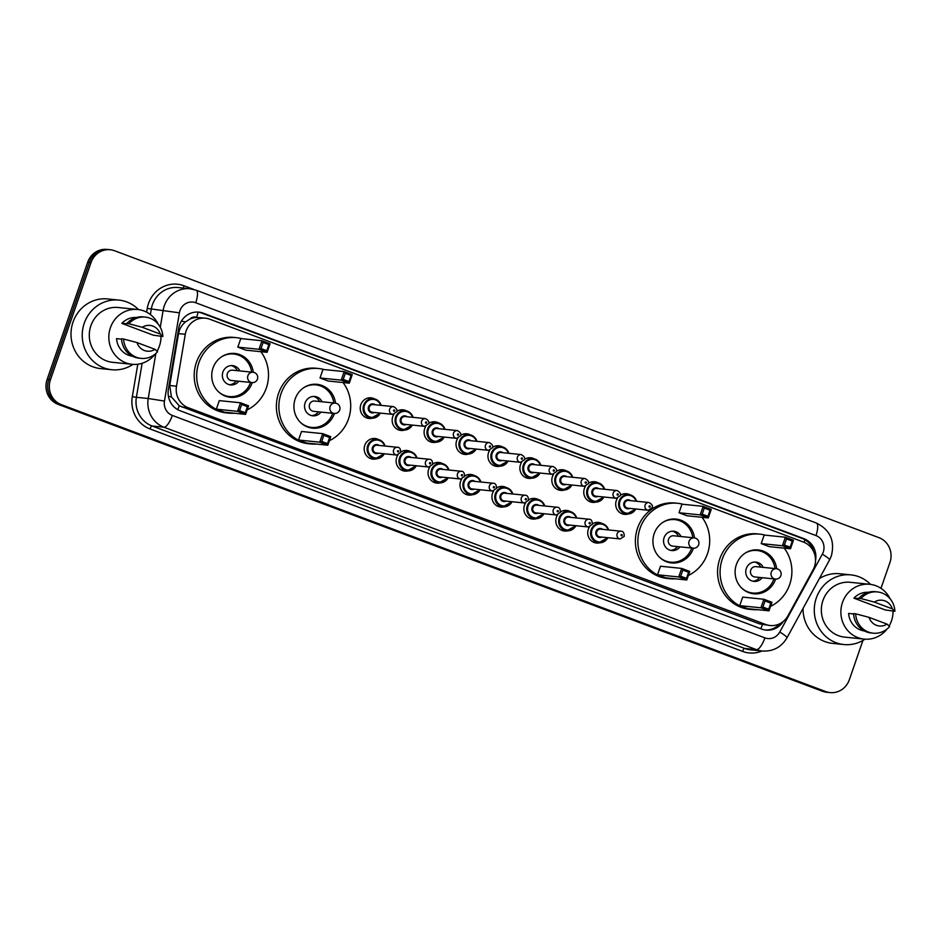 <?xml version="1.0" encoding="UTF-8"?>
<svg xmlns="http://www.w3.org/2000/svg" width="942" height="942" viewBox="0 0 942 942"><rect width="100%" height="100%" fill="white"/><g stroke="black" fill="none" stroke-linecap="round" stroke-linejoin="round"><path stroke-width="1.41" d="M600.231 542.663A10.374 9.82 -84.2 0 1 589.48 526.896M568.297 530.676A10.374 9.82 -84.2 0 1 557.546 514.909M536.363 518.689A10.374 9.82 -84.2 0 1 525.612 502.922M504.429 506.702A10.374 9.82 -84.2 0 1 493.679 490.935M472.495 494.715A10.374 9.82 -84.2 0 1 461.745 478.948M440.562 482.728A10.374 9.82 -84.2 0 1 429.811 466.961M408.628 470.741A10.374 9.82 -84.2 0 1 397.877 454.974M376.694 458.754A10.374 9.82 -84.2 0 1 364.778 445.354A10.374 9.82 -84.2 0 1 378.637 439.631M596.274 501.992A10.374 9.82 -84.2 0 1 585.524 486.213M564.34 490.005A10.374 9.82 -84.2 0 1 553.59 474.226M532.407 478.018A10.374 9.82 -84.2 0 1 521.656 462.239M500.473 466.031A10.374 9.82 -84.2 0 1 489.722 450.252M628.208 513.979A10.374 9.82 -84.2 0 1 617.457 498.2M468.539 454.044A10.374 9.82 -84.2 0 1 457.788 438.265M436.605 442.057A10.374 9.82 -84.2 0 1 425.855 426.279M404.671 430.07A10.374 9.82 -84.2 0 1 393.921 414.292M372.738 418.083A10.374 9.82 -84.2 0 1 360.821 404.683A10.374 9.82 -84.2 0 1 374.68 398.949M813.028 569.945A19.441 18.404 95.8 0 0 814.394 566.872A19.441 18.404 95.8 0 0 803.444 542.062L209.748 319.197A19.441 18.404 95.8 0 0 205.38 318.172A19.441 18.404 95.8 0 0 185.28 334.304L176.495 386.208A19.441 18.404 95.8 0 0 188.282 407.745L765.705 624.499A19.441 18.404 95.8 0 0 770.085 625.523A19.441 18.404 95.8 0 0 787.983 615.75L813.028 569.945M189.978 319.067A19.441 18.404 -84.2 0 1 196.89 317.454L196.584 317.336A6.476 6.135 95.8 0 0 189.978 319.067L185.55 321.87C181.794 324.943 179.451 328.852 178.521 333.621L169.737 385.525L171.409 396.888L179.274 405.778L759.464 623.863L770.085 625.523M205.38 318.172L196.89 317.454M592.436 523.929A10.374 9.82 -84.2 0 1 602.173 523.54M560.502 511.942A10.374 9.82 -84.2 0 1 570.24 511.553M528.568 499.955A10.374 9.82 -84.2 0 1 538.306 499.566M496.634 487.968A10.374 9.82 -84.2 0 1 506.372 487.579M464.7 475.981A10.374 9.82 -84.2 0 1 474.438 475.592M432.767 463.994A10.374 9.82 -84.2 0 1 442.505 463.605M400.833 452.007A10.374 9.82 -84.2 0 1 410.571 451.618M620.413 495.245A10.374 9.82 -84.2 0 1 630.151 494.856M588.479 483.258A10.374 9.82 -84.2 0 1 598.217 482.869M556.545 471.271A10.374 9.82 -84.2 0 1 566.283 470.87M524.612 459.284A10.374 9.82 -84.2 0 1 534.35 458.884M492.678 447.297A10.374 9.82 -84.2 0 1 502.416 446.897M460.744 435.31A10.374 9.82 -84.2 0 1 470.482 434.91M428.81 423.323A10.374 9.82 -84.2 0 1 438.548 422.923M396.876 411.336A10.374 9.82 -84.2 0 1 406.614 410.936M815.513 560.655A19.441 18.404 95.8 0 0 803.82 538.612L203.189 313.156A19.441 18.404 95.8 0 0 198.821 312.132A19.441 18.404 95.8 0 0 178.721 328.263L168.394 389.246A19.441 18.404 95.8 0 0 180.181 410.783L761.701 629.068A19.441 18.404 95.8 0 0 766.07 630.092A19.441 18.404 95.8 0 0 783.332 621.402M197.985 312.061A19.441 18.404 -84.2 0 1 201.529 312.991L802.148 538.447A19.441 18.404 -84.2 0 1 813.617 551.576M862.943 640.442L849.343 679.735A19.441 18.404 -84.2 0 1 830.079 692.594A19.441 18.404 -84.2 0 1 825.698 691.569L61.371 404.648A19.441 18.404 -84.2 0 1 50.421 379.838L91.021 262.594A19.441 18.404 -84.2 0 1 110.285 249.748A19.441 18.404 -84.2 0 1 114.665 250.772L878.992 537.682A19.441 18.404 -84.2 0 1 889.943 562.492L880.994 588.326M110.285 249.748L106.964 249.406A19.441 18.404 -84.2 0 0 87.7 262.265L47.1 379.508A19.441 18.404 -84.2 0 0 58.051 404.318L822.378 691.228A19.441 18.404 -84.2 0 0 826.746 692.252L828.418 692.429A19.441 18.404 -84.2 0 1 824.038 691.404L59.711 404.483A19.441 18.404 -84.2 0 1 48.76 379.673L89.36 262.429A19.441 18.404 -84.2 0 1 108.624 249.571A19.441 18.404 -84.2 0 0 89.36 262.429L48.76 379.673A19.441 18.404 -84.2 0 0 59.711 404.483L824.038 691.404A19.441 18.404 -84.2 0 0 828.418 692.429L830.079 692.594M779.835 623.698A19.441 18.404 -84.2 0 1 765.245 629.998M864.991 639.182A35.007 33.135 -84.2 0 1 843.879 644.54A35.007 33.135 -84.2 0 1 816.302 598.029A35.007 33.135 -84.2 0 1 850.979 574.891A35.007 33.135 -84.2 0 1 870.573 584.393M819.34 578.647A35.007 33.135 -84.2 0 1 839.758 573.749L850.979 574.891M887.117 628.95A27.553 26.082 -84.2 0 1 864.167 639.112A27.553 26.082 -84.2 0 1 842.466 602.503A27.553 26.082 -84.2 0 1 869.76 584.299A27.553 26.082 -84.2 0 1 890.19 598.877M893.051 611.099A27.553 26.082 -84.2 0 1 891.462 620.896A27.553 26.082 -84.2 0 1 889.107 626.018M864.167 639.112L844.633 637.122A27.553 26.082 -84.2 0 1 822.931 600.513A27.553 26.082 -84.2 0 1 850.226 582.309L869.76 584.299M853.593 613.948L848.601 613.43A19.441 18.404 -84.2 0 0 864.403 630.975M887.034 624.11A12.964 12.27 -84.2 0 1 869.042 617.351L887.034 624.11L889.613 626.56A20.748 19.641 -84.2 0 1 873.175 633.189A20.748 19.641 -84.2 0 1 855.654 613.807L853.582 613.595A20.748 19.641 -84.2 0 0 871.091 632.977L873.175 633.189M869.042 617.351L855.654 613.807M853.888 598.17L860.941 598.547A20.748 19.641 -84.2 0 1 877.379 591.917A20.748 19.641 -84.2 0 1 894.9 611.287L885.327 609.969L853.888 598.17A19.441 18.404 -84.2 0 1 868.347 592.306M843.879 644.54L832.657 643.386A35.007 33.135 -84.2 0 1 803.055 608.414M874.329 602.091A12.964 12.27 -84.2 0 1 892.321 608.85L874.329 602.091L860.941 598.547M892.321 608.85L894.9 611.287M858.857 598.335A20.748 19.641 -84.2 0 1 875.306 591.706L877.379 591.917M757.78 609.686A37.916 35.902 -84.2 0 1 752.14 609.58A37.916 35.902 -84.2 0 1 722.267 559.207A37.916 35.902 -84.2 0 1 759.829 534.138A37.916 35.902 -84.2 0 1 765.375 535.174M784.25 548.162A37.916 35.902 -84.2 0 1 789.702 584.523A37.916 35.902 -84.2 0 1 770.556 606.33M752.14 609.58L749.644 609.333A37.916 35.902 -84.2 0 1 719.77 558.947A37.916 35.902 -84.2 0 1 757.333 533.878L759.829 534.138M775.631 579.071A22.043 20.865 -84.2 0 1 775.584 579.212A22.043 20.865 -84.2 0 1 753.753 593.79A22.043 20.865 -84.2 0 1 736.385 564.505A22.043 20.865 -84.2 0 1 758.216 549.94A22.043 20.865 -84.2 0 1 776.679 568.768M761.207 543.605L769.284 546.631L790.479 548.786L782.402 545.759L761.207 543.605L764.174 535.056L785.369 537.211L793.435 540.237L790.479 548.786L790.161 547.184L792.281 541.073L786.511 538.906L784.403 545.018L790.161 547.184M739.729 605.647L747.795 608.673L768.99 610.828L760.924 607.802L739.729 605.647L742.685 597.098L763.88 599.253L771.957 602.279L768.99 610.828L768.684 609.215L770.792 603.115L765.034 600.949L762.914 607.06L768.684 609.215M784.403 545.018L782.402 545.759L785.369 537.211L786.511 538.906M762.914 607.06L760.924 607.802L763.88 599.253L765.034 600.949M771.957 602.279L770.792 603.115M793.435 540.237L792.281 541.073M745.228 553.107A21.395 20.253 -84.2 0 1 757.109 550.469A21.395 20.253 -84.2 0 1 775.019 568.591M763.22 567.39A9.726 9.208 95.8 0 0 746.299 568.509A9.726 9.208 95.8 0 0 762.16 577.705M773.959 578.906A21.395 20.253 -84.2 0 1 752.776 593.036A21.395 20.253 -84.2 0 1 741.672 588.055M777.621 569.015A5.181 4.91 95.8 0 0 776.455 568.732L755.884 566.637A5.181 4.91 95.8 0 0 750.75 570.063A5.181 4.91 95.8 0 0 754.836 576.951L775.407 579.059A5.181 5.181 0 0 0 777.751 569.039A5.181 5.181 0 0 0 776.455 568.732A5.181 4.91 95.8 0 0 774.242 578.777A5.181 4.91 95.8 0 0 775.407 579.059M760.724 567.131A9.726 9.208 95.8 0 0 754.672 562.044M752.717 581.214A9.726 9.208 95.8 0 0 759.664 577.446M132.94 364.377A35.007 33.135 -84.2 0 1 111.827 369.735A35.007 33.135 -84.2 0 1 84.25 323.236A35.007 33.135 -84.2 0 1 118.927 300.098A35.007 33.135 -84.2 0 1 138.521 309.6M111.827 369.735L100.606 368.593A35.007 33.135 -84.2 0 1 73.029 322.082A35.007 33.135 -84.2 0 1 107.706 298.944L118.927 300.098M155.077 354.157A27.553 26.082 -84.2 0 1 132.115 364.307A27.553 26.082 -84.2 0 1 110.414 327.71A27.553 26.082 -84.2 0 1 137.709 309.494A27.553 26.082 -84.2 0 1 158.138 324.083M161.011 336.306A27.553 26.082 -84.2 0 1 159.41 346.103A27.553 26.082 -84.2 0 1 157.055 351.225M132.115 364.307L112.581 362.317A27.553 26.082 -84.2 0 1 90.879 325.72A27.553 26.082 -84.2 0 1 118.174 307.504L137.709 309.494M121.542 339.144L116.549 338.637A19.441 18.404 -84.2 0 0 132.351 356.182M154.983 349.317A12.964 12.27 -84.2 0 1 136.99 342.558L154.983 349.317L157.561 351.755A20.748 19.641 -84.2 0 1 141.123 358.384A20.748 19.641 -84.2 0 1 123.602 339.014L121.53 338.802A20.748 19.641 -84.2 0 0 139.039 358.172L141.123 358.384M136.99 342.558L123.602 339.014M121.836 323.377L128.889 323.742A20.748 19.641 -84.2 0 1 145.327 317.113A20.748 19.641 -84.2 0 1 162.848 336.494L153.275 335.175L121.836 323.377A19.441 18.404 -84.2 0 1 136.296 317.513M142.277 327.298A12.964 12.27 -84.2 0 1 160.27 334.045L142.277 327.298L128.889 323.742M160.27 334.045L162.848 336.494M126.817 323.53A20.748 19.641 -84.2 0 1 143.255 316.901L145.327 317.113M675.591 578.835A37.916 35.902 -84.2 0 1 669.939 578.729A37.916 35.902 -84.2 0 1 640.065 528.344A37.916 35.902 -84.2 0 1 677.628 503.287A37.916 35.902 -84.2 0 1 683.186 504.323M702.061 517.299A37.916 35.902 -84.2 0 1 707.501 553.66A37.916 35.902 -84.2 0 1 688.355 575.48M669.939 578.729L667.442 578.47A37.916 35.902 -84.2 0 1 637.569 528.097A37.916 35.902 -84.2 0 1 675.131 503.028L677.628 503.287M693.43 548.22A22.043 20.865 -84.2 0 1 693.383 548.362A22.043 20.865 -84.2 0 1 671.552 562.927A22.043 20.865 -84.2 0 1 654.184 533.655A22.043 20.865 -84.2 0 1 676.015 519.077A22.043 20.865 -84.2 0 1 694.489 537.906M679.017 512.742L687.083 515.769L708.278 517.935L700.212 514.909L679.017 512.742L681.973 504.194L703.168 506.36L711.245 509.387L708.278 517.935L707.96 516.322L710.08 510.223L704.31 508.056L702.202 514.155L707.96 516.322M657.528 574.785L665.594 577.811L686.8 579.978L678.723 576.951L657.528 574.785L660.483 566.236L681.69 568.403L689.756 571.429L686.8 579.978L686.482 578.364L688.59 572.253L682.832 570.098L680.713 576.198L686.482 578.364M702.202 514.155L700.212 514.909L703.168 506.36L704.31 508.056M680.713 576.198L678.723 576.951L681.69 568.403L682.832 570.098M689.756 571.429L688.59 572.253M711.245 509.387L710.08 510.223M663.038 522.257A21.395 20.253 -84.2 0 1 674.919 519.619A21.395 20.253 -84.2 0 1 692.817 537.729M681.019 536.528A9.726 9.208 95.8 0 0 664.098 537.658A9.726 9.208 95.8 0 0 679.971 546.843M691.769 548.056A21.395 20.253 -84.2 0 1 670.574 562.186A21.395 20.253 -84.2 0 1 659.471 557.205M695.432 538.153A5.181 4.91 95.8 0 0 694.266 537.882L673.683 535.786A5.181 4.91 95.8 0 0 668.549 539.213A5.181 4.91 95.8 0 0 672.635 546.101L693.206 548.197A5.181 5.181 0 0 0 695.561 538.188A5.181 5.181 0 0 0 694.266 537.882A5.181 4.91 95.8 0 0 692.04 547.926A5.181 4.91 95.8 0 0 693.206 548.197M678.523 536.281A9.726 9.208 95.8 0 0 672.482 531.194M670.527 550.352A9.726 9.208 95.8 0 0 677.475 546.596M316.594 444.071A37.916 35.902 -84.2 0 1 310.942 443.976A37.916 35.902 -84.2 0 1 281.069 393.591A37.916 35.902 -84.2 0 1 318.632 368.522A37.916 35.902 -84.2 0 1 324.189 369.558M343.065 382.546A37.916 35.902 -84.2 0 1 348.516 418.907A37.916 35.902 -84.2 0 1 329.359 440.715M310.942 443.976L308.458 443.717A37.916 35.902 -84.2 0 1 278.573 393.332A37.916 35.902 -84.2 0 1 316.147 368.263L318.632 368.522M334.445 413.456A22.043 20.865 -84.2 0 1 334.386 413.609A22.043 20.865 -84.2 0 1 312.556 428.174A22.043 20.865 -84.2 0 1 295.199 398.89A22.043 20.865 -84.2 0 1 317.03 384.324A22.043 20.865 -84.2 0 1 335.493 403.152M320.021 377.989L328.087 381.015L349.282 383.17L341.216 380.144L320.021 377.989L322.976 369.441L344.171 371.595L352.249 374.622L349.282 383.17L348.976 381.569L351.083 375.458L345.325 373.291L343.206 379.402L348.976 381.569M298.532 440.032L306.609 443.058L327.804 445.213L319.727 442.187L298.532 440.032L301.499 431.483L322.694 433.638L330.76 436.664L327.804 445.213L327.486 443.611L329.606 437.5L323.836 435.334L321.728 441.445L327.486 443.611M343.206 379.402L341.216 380.144L344.171 371.595L345.325 373.291M321.728 441.445L319.727 442.187L322.694 433.638L323.836 435.334M330.76 436.664L329.606 437.5M352.249 374.622L351.083 375.458M304.042 387.492A21.395 20.253 -84.2 0 1 315.923 384.866A21.395 20.253 -84.2 0 1 333.821 402.976M322.023 401.775A9.726 9.208 95.8 0 0 305.102 402.893A9.726 9.208 95.8 0 0 320.975 412.09M332.773 413.291A21.395 20.253 -84.2 0 1 311.59 427.421A21.395 20.253 -84.2 0 1 300.474 422.44M336.435 403.4A5.181 4.91 95.8 0 0 335.27 403.117L314.699 401.021A5.181 4.91 95.8 0 0 309.553 404.448A5.181 4.91 95.8 0 0 313.639 411.348L334.222 413.444A5.181 5.181 0 0 0 336.565 403.423A5.181 5.181 0 0 0 335.27 403.117A5.181 4.91 95.8 0 0 333.056 413.161A5.181 4.91 95.8 0 0 334.222 413.444M319.526 401.516A9.726 9.208 95.8 0 0 313.486 396.429M311.531 415.599A9.726 9.208 95.8 0 0 318.478 411.831M234.393 413.22A37.916 35.902 -84.2 0 1 228.753 413.114A37.916 35.902 -84.2 0 1 198.88 362.729A37.916 35.902 -84.2 0 1 236.442 337.672A37.916 35.902 -84.2 0 1 241.988 338.708M260.863 351.684A37.916 35.902 -84.2 0 1 266.315 388.045A37.916 35.902 -84.2 0 1 247.169 409.864M228.753 413.114L226.257 412.867A37.916 35.902 -84.2 0 1 196.383 362.482A37.916 35.902 -84.2 0 1 233.946 337.413L236.442 337.672M252.244 382.605A22.043 20.865 -84.2 0 1 252.197 382.746A22.043 20.865 -84.2 0 1 230.366 397.312A22.043 20.865 -84.2 0 1 212.998 368.039A22.043 20.865 -84.2 0 1 234.829 353.462A22.043 20.865 -84.2 0 1 253.292 372.29M237.82 347.127L245.897 350.165L267.092 352.32L259.015 349.294L237.82 347.127L240.787 338.578L261.982 340.745L270.048 343.771L267.092 352.32L266.774 350.707L268.894 344.607L263.124 342.441L261.005 348.54L266.774 350.707M216.342 409.169L224.408 412.207L245.603 414.362L237.537 411.336L216.342 409.169L219.298 400.621L240.493 402.787L248.57 405.814L245.603 414.362L245.285 412.749L247.405 406.65L241.647 404.483L239.527 410.582L245.285 412.749M261.005 348.54L259.015 349.294L261.982 340.745L263.124 342.441M239.527 410.582L237.537 411.336L240.493 402.787L241.647 404.483M248.57 405.814L247.405 406.65M270.048 343.771L268.894 344.607M221.841 356.641A21.395 20.253 -84.2 0 1 233.722 354.004A21.395 20.253 -84.2 0 1 251.632 372.114M239.833 370.913A9.726 9.208 95.8 0 0 222.913 372.043A9.726 9.208 95.8 0 0 238.773 381.239M250.572 382.44A21.395 20.253 -84.2 0 1 229.389 396.57A21.395 20.253 -84.2 0 1 218.285 391.589M254.234 372.537A5.181 4.91 95.8 0 0 253.068 372.267L232.497 370.171A5.181 4.91 95.8 0 0 227.363 373.597A5.181 4.91 95.8 0 0 231.449 380.486L252.02 382.582A5.181 5.181 0 0 0 254.364 372.573A5.181 5.181 0 0 0 253.068 372.267A5.181 4.91 95.8 0 0 250.855 382.311A5.181 4.91 95.8 0 0 252.02 382.582M237.337 370.665A9.726 9.208 95.8 0 0 231.285 365.578M229.33 384.736A9.726 9.208 95.8 0 0 236.277 380.98M181.347 321.151L185.55 321.87M804.174 542.345A19.441 6.076 -69.4 0 0 804.868 539.742M760.771 628.726A19.441 6.076 -69.4 0 0 762.408 624.676M776.573 624.958A19.441 2.543 28.7 0 1 777.692 625.794M177.72 409.629A19.441 6.076 -69.4 0 0 179.274 405.778M168.453 396.382L171.409 396.888M196.584 317.336A19.441 6.076 -69.4 0 0 198.138 312.085M759.464 623.863L765.705 624.499M182.03 407.097L188.282 407.745M169.737 385.525L176.495 386.208M178.521 333.621L185.28 334.304M802.148 538.447L803.82 538.612M823.249 552.118A12.964 12.27 95.8 0 0 815.949 535.574L195.724 302.759A12.964 12.27 95.8 0 0 179.957 310.648A12.964 12.27 95.8 0 0 179.404 312.826L164.461 401.068A12.964 12.27 95.8 0 0 172.327 415.422L764.904 637.864A12.964 12.27 95.8 0 0 779.752 632.035L822.331 554.179A12.964 12.27 95.8 0 0 823.249 552.118M822.331 554.179A12.964 1.696 28.7 0 1 829.549 559.972L831.339 555.933C835.107 540.802 830.102 529.828 816.349 523.022A12.964 4.051 110.6 0 1 815.949 535.574M160.281 327.263L163.154 310.271A25.929 24.539 -84.2 0 1 164.273 305.891A25.929 24.539 -84.2 0 1 189.966 288.758L178.12 287.546A25.929 24.539 95.8 0 0 152.427 304.69A25.929 24.539 95.8 0 0 151.309 309.058L150.379 314.557M146.622 312.167L147.246 308.423L179.404 312.826M147.246 308.423A29.167 27.612 -84.2 0 1 183.961 285.756L193.875 289.477M762.054 650.993A29.167 27.612 -84.2 0 1 742.579 651.393L150.002 428.951A29.167 27.612 -84.2 0 1 132.316 396.653L137.803 364.236M825.698 691.569L822.378 691.228M91.021 262.594L87.7 262.265M50.421 379.838L47.1 379.508M61.371 404.648L58.051 404.318M762.349 651.028A25.929 24.539 -84.2 0 1 756.52 649.65L744.675 648.449A25.929 24.539 95.8 0 0 750.503 649.815L762.349 651.028C773.123 651.605 781.33 647.213 786.97 637.828L829.549 559.972M764.904 637.864A12.964 4.051 110.6 0 1 756.52 649.65L163.943 427.209A25.929 24.539 -84.2 0 1 148.224 398.501L136.378 397.3A25.929 24.539 95.8 0 0 152.098 426.008L744.675 648.449A3.238 1.013 -69.4 0 0 742.579 651.393M164.461 401.068L148.224 398.501L155.842 353.497M142.136 363.282L136.378 397.3L132.316 396.653M172.327 415.422A12.964 4.051 110.6 0 1 163.943 427.209L152.098 426.008A3.238 1.013 -69.4 0 0 150.002 428.951M183.961 285.756A3.238 1.013 -69.4 0 0 183.525 288.099M779.752 632.035A12.964 1.696 28.7 0 1 786.97 637.828M195.795 290.124A12.964 4.051 110.6 0 1 196.113 290.195A12.964 4.051 110.6 0 1 195.724 302.759M201.529 312.991L203.189 313.156M635.803 508.998A9.726 9.208 -84.2 0 1 619.153 501.026A9.726 9.208 -84.2 0 1 636.592 501.262L634.461 497.47L628.785 494.597L623.098 494.02M636.121 501.215A9.079 8.596 95.8 0 0 619.942 501.262A9.079 8.596 95.8 0 0 635.332 508.951M629.809 508.386A4.533 4.298 -84.2 0 1 623.969 502.781A4.533 4.298 -84.2 0 1 630.598 500.649M628.608 500.449A3.886 3.686 95.8 0 0 624.758 503.016A3.886 3.686 95.8 0 0 627.819 508.185L648.19 510.258A3.886 3.686 -84.2 0 1 645.117 505.089A3.886 3.686 -84.2 0 1 648.979 502.522L628.608 500.449M649.038 506.278A0.648 0.612 95.8 0 0 649.403 507.102A0.648 0.612 95.8 0 0 650.192 506.714A0.648 0.612 95.8 0 0 649.827 505.889A0.648 0.612 95.8 0 0 649.038 506.278M589.197 501.38L594.885 501.956L603.893 497.011A9.726 9.208 -84.2 0 1 587.219 489.039A9.726 9.208 -84.2 0 1 604.658 489.275M604.187 489.228A9.079 8.596 95.8 0 0 588.008 489.275A9.079 8.596 95.8 0 0 603.398 496.964M597.876 496.399A4.533 4.298 -84.2 0 1 592.035 490.794A4.533 4.298 -84.2 0 1 598.665 488.663M596.675 488.462A3.886 3.686 95.8 0 0 592.824 491.029A3.886 3.686 95.8 0 0 595.886 496.198L616.256 498.271A3.886 3.686 -84.2 0 1 613.183 493.102A3.886 3.686 -84.2 0 1 617.045 490.535L596.675 488.462M617.104 494.291A0.648 0.612 95.8 0 0 617.469 495.115A0.648 0.612 95.8 0 0 618.258 494.727A0.648 0.612 95.8 0 0 617.893 493.902A0.648 0.612 95.8 0 0 617.104 494.291M571.935 485.024A9.726 9.208 -84.2 0 1 555.285 477.052A9.726 9.208 -84.2 0 1 572.724 477.288L570.605 473.496L564.917 470.623L559.23 470.046M572.253 477.241A9.079 8.596 95.8 0 0 556.074 477.288A9.079 8.596 95.8 0 0 571.464 484.977M565.942 484.412A4.533 4.298 -84.2 0 1 560.101 478.807A4.533 4.298 -84.2 0 1 566.731 476.676M564.741 476.475A3.886 3.686 95.8 0 0 560.89 479.042A3.886 3.686 95.8 0 0 563.952 484.212L584.323 486.284A3.886 3.686 -84.2 0 1 581.261 481.115A3.886 3.686 -84.2 0 1 585.112 478.548L564.741 476.475M585.182 482.304A0.648 0.612 95.8 0 0 585.547 483.128A0.648 0.612 95.8 0 0 586.324 482.74A0.648 0.612 95.8 0 0 585.959 481.915A0.648 0.612 95.8 0 0 585.182 482.304M525.33 477.406L531.017 477.983L540.025 473.037A9.726 9.208 -84.2 0 1 523.352 465.065A9.726 9.208 -84.2 0 1 540.79 465.301M540.319 465.254A9.079 8.596 95.8 0 0 524.141 465.301A9.079 8.596 95.8 0 0 539.53 472.99M534.008 472.425A4.533 4.298 -84.2 0 1 528.168 466.82A4.533 4.298 -84.2 0 1 534.797 464.689M532.807 464.488A3.886 3.686 95.8 0 0 528.957 467.055A3.886 3.686 95.8 0 0 532.018 472.225L552.389 474.297A3.886 3.686 -84.2 0 1 549.327 469.128A3.886 3.686 -84.2 0 1 553.178 466.561L532.807 464.488M553.248 470.317A0.648 0.612 95.8 0 0 553.613 471.141A0.648 0.612 95.8 0 0 554.391 470.753A0.648 0.612 95.8 0 0 554.026 469.928A0.648 0.612 95.8 0 0 553.248 470.317M493.396 465.419L499.083 465.996L508.091 461.05A9.726 9.208 -84.2 0 1 491.418 453.078A9.726 9.208 -84.2 0 1 508.857 453.314L506.737 449.522L501.05 446.649L495.362 446.072M508.386 453.267A9.079 8.596 95.8 0 0 492.207 453.314A9.079 8.596 95.8 0 0 507.597 461.003M502.074 460.438A4.533 4.298 -84.2 0 1 496.234 454.833A4.533 4.298 -84.2 0 1 502.863 452.702M500.873 452.501A3.886 3.686 95.8 0 0 497.023 455.068A3.886 3.686 95.8 0 0 500.084 460.238L520.455 462.31A3.886 3.686 -84.2 0 1 517.394 457.141A3.886 3.686 -84.2 0 1 521.244 454.574L500.873 452.501M521.315 458.33A0.648 0.612 95.8 0 0 521.68 459.154A0.648 0.612 95.8 0 0 522.457 458.766A0.648 0.612 95.8 0 0 522.092 457.942A0.648 0.612 95.8 0 0 521.315 458.33M476.134 449.063A9.726 9.208 -84.2 0 1 459.484 441.091A9.726 9.208 -84.2 0 1 476.923 441.327L474.803 437.535L469.116 434.662L463.429 434.085M476.452 441.28A9.079 8.596 95.8 0 0 460.273 441.327A9.079 8.596 95.8 0 0 475.663 449.016M470.14 448.451A4.533 4.298 -84.2 0 1 464.3 442.846A4.533 4.298 -84.2 0 1 470.929 440.715M468.939 440.515A3.886 3.686 95.8 0 0 465.089 443.081A3.886 3.686 95.8 0 0 468.15 448.251L488.521 450.323A3.886 3.686 -84.2 0 1 485.46 445.154A3.886 3.686 -84.2 0 1 489.31 442.587L468.939 440.515M489.381 446.343A0.648 0.612 95.8 0 0 489.746 447.167A0.648 0.612 95.8 0 0 490.523 446.779A0.648 0.612 95.8 0 0 490.158 445.955A0.648 0.612 95.8 0 0 489.381 446.343M429.528 441.445L435.216 442.022L444.224 437.076A9.726 9.208 -84.2 0 1 427.55 429.105A9.726 9.208 -84.2 0 1 444.989 429.34M444.518 429.293A9.079 8.596 95.8 0 0 428.339 429.34A9.079 8.596 95.8 0 0 443.729 437.029M438.218 436.464A4.533 4.298 -84.2 0 1 432.366 430.859A4.533 4.298 -84.2 0 1 438.996 428.728M437.006 428.528A3.886 3.686 95.8 0 0 433.155 431.095A3.886 3.686 95.8 0 0 436.217 436.264L456.587 438.336A3.886 3.686 -84.2 0 1 453.526 433.167A3.886 3.686 -84.2 0 1 457.376 430.6L437.006 428.528M457.447 434.356A0.648 0.612 95.8 0 0 457.812 435.18A0.648 0.612 95.8 0 0 458.601 434.792A0.648 0.612 95.8 0 0 458.236 433.968A0.648 0.612 95.8 0 0 457.447 434.356M412.266 425.089A9.726 9.208 -84.2 0 1 395.616 417.118A9.726 9.208 -84.2 0 1 413.055 417.353L410.936 413.562L405.248 410.688L399.561 410.111M412.584 417.306A9.079 8.596 95.8 0 0 396.405 417.353A9.079 8.596 95.8 0 0 411.795 425.042M406.285 424.477A4.533 4.298 -84.2 0 1 400.432 418.872A4.533 4.298 -84.2 0 1 407.074 416.741M405.072 416.541A3.886 3.686 95.8 0 0 401.221 419.108A3.886 3.686 95.8 0 0 404.283 424.277L424.654 426.349A3.886 3.686 -84.2 0 1 421.592 421.18A3.886 3.686 -84.2 0 1 425.443 418.613L405.072 416.541M425.513 422.369A0.648 0.612 95.8 0 0 425.878 423.193A0.648 0.612 95.8 0 0 426.667 422.805A0.648 0.612 95.8 0 0 426.302 421.981A0.648 0.612 95.8 0 0 425.513 422.369M365.661 417.471L371.348 418.048L380.356 413.102A9.726 9.208 -84.2 0 1 363.683 405.131A9.726 9.208 -84.2 0 1 381.121 405.366M380.65 405.319A9.079 8.596 95.8 0 0 364.472 405.366A9.079 8.596 95.8 0 0 379.862 413.055M374.351 412.49A4.533 4.298 -84.2 0 1 368.499 406.885A4.533 4.298 -84.2 0 1 375.14 404.754M373.138 404.554A3.886 3.686 95.8 0 0 369.288 407.121A3.886 3.686 95.8 0 0 372.349 412.29L392.72 414.362A3.886 3.686 -84.2 0 1 389.658 409.193A3.886 3.686 -84.2 0 1 393.509 406.626L373.138 404.554M393.579 410.382A0.648 0.612 95.8 0 0 393.944 411.207A0.648 0.612 95.8 0 0 394.733 410.818A0.648 0.612 95.8 0 0 394.368 409.994A0.648 0.612 95.8 0 0 393.579 410.382M593.154 542.062L598.841 542.639L607.849 537.694A9.726 9.208 -84.2 0 1 591.176 529.722A9.726 9.208 -84.2 0 1 608.614 529.946M608.143 529.899A9.079 8.596 95.8 0 0 591.965 529.957A9.079 8.596 95.8 0 0 607.354 537.647M601.832 537.081A4.533 4.298 -84.2 0 1 595.992 531.476A4.533 4.298 -84.2 0 1 602.621 529.345M621.002 531.217L600.631 529.133A3.886 3.686 95.8 0 0 596.781 531.712A3.886 3.686 95.8 0 0 599.842 536.881L620.213 538.954A3.886 3.686 -84.2 0 1 617.14 533.784A3.886 3.686 -84.2 0 1 621.002 531.217C623.168 531.17 624.252 532.878 624.24 536.363L620.213 538.954M622.215 535.409A0.648 0.612 95.8 0 0 621.85 534.573A0.648 0.612 95.8 0 0 621.061 534.974A0.648 0.612 95.8 0 0 621.426 535.798A0.648 0.612 95.8 0 0 622.215 535.409M561.22 530.075L566.907 530.652L575.915 525.707A9.726 9.208 -84.2 0 1 559.242 517.735A9.726 9.208 -84.2 0 1 576.681 517.959L574.526 514.132L568.874 511.306L563.186 510.729M576.21 517.912A9.079 8.596 95.8 0 0 560.031 517.97A9.079 8.596 95.8 0 0 575.421 525.66M569.898 525.094A4.533 4.298 -84.2 0 1 564.058 519.478A4.533 4.298 -84.2 0 1 570.687 517.358M589.068 519.23L568.697 517.146A3.886 3.686 95.8 0 0 564.847 519.725A3.886 3.686 95.8 0 0 567.908 524.894L588.279 526.967A3.886 3.686 -84.2 0 1 585.206 521.797A3.886 3.686 -84.2 0 1 589.068 519.23C591.235 519.183 592.318 520.891 592.306 524.376L588.279 526.967M590.281 523.422A0.648 0.612 95.8 0 0 589.916 522.586A0.648 0.612 95.8 0 0 589.127 522.987A0.648 0.612 95.8 0 0 589.492 523.811A0.648 0.612 95.8 0 0 590.281 523.422M543.958 513.72A9.726 9.208 -84.2 0 1 527.308 505.748A9.726 9.208 -84.2 0 1 544.747 505.972L542.592 502.145L536.94 499.319L531.253 498.742M544.276 505.925A9.079 8.596 95.8 0 0 528.097 505.984A9.079 8.596 95.8 0 0 543.487 513.673M537.964 513.107A4.533 4.298 -84.2 0 1 532.124 507.491A4.533 4.298 -84.2 0 1 538.753 505.371M557.134 507.243L536.763 505.159A3.886 3.686 95.8 0 0 532.913 507.738A3.886 3.686 95.8 0 0 535.974 512.895L556.345 514.98A3.886 3.686 -84.2 0 1 553.284 509.81A3.886 3.686 -84.2 0 1 557.134 507.243C559.301 507.196 560.384 508.904 560.372 512.389L556.345 514.98M558.347 511.435A0.648 0.612 95.8 0 0 557.982 510.599A0.648 0.612 95.8 0 0 557.205 511A0.648 0.612 95.8 0 0 557.57 511.824A0.648 0.612 95.8 0 0 558.347 511.435M497.352 506.101L503.04 506.678L512.048 501.733A9.726 9.208 -84.2 0 1 495.374 493.761A9.726 9.208 -84.2 0 1 512.813 493.985M512.342 493.938A9.079 8.596 95.8 0 0 496.163 493.997A9.079 8.596 95.8 0 0 511.553 501.674M506.031 501.12A4.533 4.298 -84.2 0 1 500.19 495.504A4.533 4.298 -84.2 0 1 506.82 493.384M525.2 495.257L504.83 493.172A3.886 3.686 95.8 0 0 500.979 495.751A3.886 3.686 95.8 0 0 504.041 500.908L524.411 502.993A3.886 3.686 -84.2 0 1 521.35 497.823A3.886 3.686 -84.2 0 1 525.2 495.257C527.367 495.209 528.45 496.917 528.438 500.402L524.411 502.993M526.413 499.448A0.648 0.612 95.8 0 0 526.048 498.612A0.648 0.612 95.8 0 0 525.271 499.013A0.648 0.612 95.8 0 0 525.636 499.837A0.648 0.612 95.8 0 0 526.413 499.448M480.09 489.734A9.726 9.208 -84.2 0 1 463.44 481.774A9.726 9.208 -84.2 0 1 480.879 481.998L478.724 478.171L473.072 475.345L467.385 474.768M480.408 481.951A9.079 8.596 95.8 0 0 464.229 482.01A9.079 8.596 95.8 0 0 479.619 489.687M474.097 489.133A4.533 4.298 -84.2 0 1 468.256 483.517A4.533 4.298 -84.2 0 1 474.886 481.397M493.267 483.27L472.896 481.185A3.886 3.686 95.8 0 0 469.045 483.764A3.886 3.686 95.8 0 0 472.107 488.922L492.478 491.006A3.886 3.686 -84.2 0 1 489.416 485.837A3.886 3.686 -84.2 0 1 493.267 483.27C495.433 483.222 496.516 484.93 496.505 488.415L492.478 491.006M494.479 487.461A0.648 0.612 95.8 0 0 494.114 486.625A0.648 0.612 95.8 0 0 493.337 487.026A0.648 0.612 95.8 0 0 493.702 487.85A0.648 0.612 95.8 0 0 494.479 487.461M433.485 482.116L439.172 482.704L448.18 477.759A9.726 9.208 -84.2 0 1 431.507 469.787A9.726 9.208 -84.2 0 1 448.945 470.011M448.474 469.964A9.079 8.596 95.8 0 0 432.296 470.023A9.079 8.596 95.8 0 0 447.685 477.7M442.163 477.147A4.533 4.298 -84.2 0 1 436.323 471.53A4.533 4.298 -84.2 0 1 442.952 469.399M461.333 471.283L440.962 469.198A3.886 3.686 95.8 0 0 437.112 471.777A3.886 3.686 95.8 0 0 440.173 476.935L460.544 479.019A3.886 3.686 -84.2 0 1 457.482 473.85A3.886 3.686 -84.2 0 1 461.333 471.283C463.499 471.236 464.583 472.943 464.571 476.428L460.544 479.019M462.546 475.463A0.648 0.612 95.8 0 0 462.181 474.638A0.648 0.612 95.8 0 0 461.403 475.039A0.648 0.612 95.8 0 0 461.768 475.863A0.648 0.612 95.8 0 0 462.546 475.463M401.551 470.129L407.238 470.717L416.246 465.772A9.726 9.208 -84.2 0 1 399.573 457.8A9.726 9.208 -84.2 0 1 417.012 458.024L414.857 454.197L409.205 451.371L403.517 450.794M416.541 457.977A9.079 8.596 95.8 0 0 400.362 458.036A9.079 8.596 95.8 0 0 415.752 465.713M410.241 465.16A4.533 4.298 -84.2 0 1 404.389 459.543A4.533 4.298 -84.2 0 1 411.018 457.412M429.399 459.284L409.028 457.211A3.886 3.686 95.8 0 0 405.178 459.79A3.886 3.686 95.8 0 0 408.239 464.948L428.61 467.032A3.886 3.686 -84.2 0 1 425.548 461.863A3.886 3.686 -84.2 0 1 429.399 459.284C431.566 459.249 432.649 460.956 432.637 464.441L428.61 467.032M430.624 463.476A0.648 0.612 95.8 0 0 430.258 462.652A0.648 0.612 95.8 0 0 429.47 463.052A0.648 0.612 95.8 0 0 429.835 463.876A0.648 0.612 95.8 0 0 430.624 463.476M384.289 453.773A9.726 9.208 -84.2 0 1 367.639 445.813A9.726 9.208 -84.2 0 1 385.078 446.037L382.923 442.21L377.271 439.384L371.584 438.795M384.607 445.99A9.079 8.596 95.8 0 0 368.428 446.049A9.079 8.596 95.8 0 0 383.818 453.726M378.307 453.173A4.533 4.298 -84.2 0 1 372.455 447.556A4.533 4.298 -84.2 0 1 379.096 445.425M397.465 447.297L377.094 445.225A3.886 3.686 95.8 0 0 373.244 447.803A3.886 3.686 95.8 0 0 376.305 452.961L396.676 455.045A3.886 3.686 -84.2 0 1 393.615 449.876A3.886 3.686 -84.2 0 1 397.465 447.297C399.632 447.262 400.715 448.969 400.703 452.443L396.676 455.045M398.69 451.489A0.648 0.612 95.8 0 0 398.325 450.665A0.648 0.612 95.8 0 0 397.536 451.065A0.648 0.612 95.8 0 0 397.901 451.889A0.648 0.612 95.8 0 0 398.69 451.489M816.349 523.022L196.113 290.195L189.966 288.758M757.109 550.469L753.153 550.069M752.776 593.036L748.819 592.636M674.919 519.619L670.963 519.219M670.574 562.186L666.618 561.773M315.923 384.866L311.967 384.454M311.59 427.421L307.622 427.02M233.722 354.004L229.766 353.603M229.389 396.57L225.432 396.158M621.131 513.366L626.819 513.943L635.826 508.998M648.19 510.258L652.217 507.667C653.065 505.948 651.982 504.229 648.979 502.522M616.256 498.271L620.283 495.68C621.131 493.961 620.048 492.242 617.045 490.535M604.682 489.275L602.527 485.483L596.851 482.61L591.164 482.033M557.264 489.393L562.951 489.97L571.959 485.024M584.323 486.284L588.35 483.693C589.197 481.974 588.114 480.255 585.112 478.548M552.389 474.297L556.416 471.707C557.264 469.987 556.18 468.268 553.178 466.561M540.814 465.301L538.671 461.509L532.984 458.636L527.296 458.059M520.455 462.31L524.482 459.72C525.33 458 524.247 456.281 521.244 454.574M461.462 453.432L467.15 454.009L476.157 449.063M488.521 450.323L492.548 447.733C493.396 446.013 492.313 444.294 489.31 442.587M456.587 438.336L460.614 435.746C461.462 434.026 460.379 432.307 457.376 430.6M445.013 429.34L442.87 425.548L437.182 422.675L431.495 422.098M397.595 429.458L403.282 430.035L412.29 425.089M424.654 426.349L428.681 423.759C429.528 422.04 428.445 420.32 425.443 418.613M392.72 414.362L396.747 411.772C397.595 410.053 396.511 408.333 393.509 406.626M381.145 405.366L379.002 401.575L373.315 398.702L367.627 398.125M595.12 522.716L600.808 523.293L606.448 526.119L608.638 529.957M543.981 513.72L534.974 518.665L529.286 518.088M499.319 486.755L505.006 487.332L510.658 490.158L512.837 493.997M480.114 489.746L471.106 494.691L465.419 494.114M435.451 462.781L441.139 463.358L446.791 466.184L448.969 470.023M384.312 453.785L375.305 458.73L369.617 458.142"/></g></svg>

